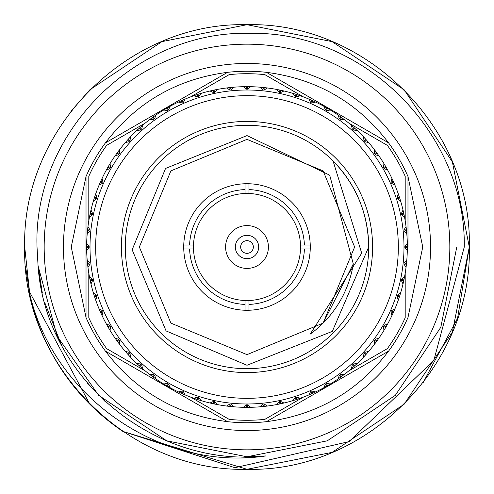 <?xml version="1.0" encoding="UTF-8"?>
<svg xmlns="http://www.w3.org/2000/svg" width="494" height="494" viewBox="0 0 494 494"><rect width="100%" height="100%" fill="white"/><g stroke="black" fill="none" stroke-linecap="round" stroke-linejoin="round"><path stroke-width="0.74" d="M368.691 247A121.691 121.691 0 0 1 247 368.691A121.691 121.691 0 0 1 125.309 247A121.691 121.691 0 0 1 247 125.309A121.691 121.691 0 0 1 368.691 247C368.154 213.618 356.273 184.935 333.049 160.951L361.707 253.175L310.189 334.142A107.636 107.636 0 0 0 353.296 263.938L329.702 175.166L247 135.597L165.564 168.435L132.151 249.766L166.07 330.918L247 365.264L332.308 331.381L368.691 247M372.587 247A125.587 125.587 0 0 1 247 372.587A125.587 125.587 0 0 1 121.413 247A125.587 125.587 0 0 1 247 121.413A125.587 125.587 0 0 1 372.587 247M310.251 245.055A63.281 63.281 0 0 1 245.055 310.251A63.281 63.281 0 0 1 183.749 245.055A63.281 63.281 0 0 1 248.945 183.749A63.281 63.281 0 0 1 310.251 245.055L304.403 245.055L310.251 245.055M310.251 248.945L300.506 248.945A53.543 53.543 0 0 1 248.945 300.506L248.945 310.251M245.055 310.251L245.055 300.506A53.543 53.543 0 0 0 248.945 300.506M245.055 300.506A53.543 53.543 0 0 1 193.494 248.945L183.749 248.945M183.749 245.055L193.494 245.055A53.543 53.543 0 0 0 193.494 248.945M300.506 248.945A53.543 53.543 0 0 0 300.506 245.055L304.403 245.055A57.44 57.44 0 0 0 248.945 189.597L248.945 193.494A53.543 53.543 0 0 0 245.055 193.494L245.055 183.749M225.585 247A21.415 21.415 0 0 1 247 225.585A21.415 21.415 0 0 1 268.415 247A21.415 21.415 0 0 1 247 268.415A21.415 21.415 0 0 1 225.585 247M235.317 247A11.683 11.683 0 0 1 247 235.317A11.683 11.683 0 0 1 258.683 247A11.683 11.683 0 0 1 247 258.683A11.683 11.683 0 0 1 235.317 247M95.663 247A151.337 151.337 0 0 1 247 95.663A151.337 151.337 0 0 1 398.337 247A151.337 151.337 0 0 1 247 398.337A151.337 151.337 0 0 1 95.663 247M90.007 247A156.993 156.993 0 0 1 247 90.007A156.993 156.993 0 0 1 403.993 247A156.993 156.993 0 0 1 247 403.993A156.993 156.993 0 0 1 90.007 247M86.66 247.395L86.703 250.717L89.13 247.531L86.66 247.395A160.34 160.34 0 0 1 86.66 247A160.34 160.34 0 0 1 86.66 246.605L89.13 246.469L86.703 243.283A160.34 160.34 0 0 1 87.191 233.946L89.939 231.025L87.5 230.63A160.34 160.34 0 0 1 87.58 229.846L90.05 229.969L87.969 226.542A160.34 160.34 0 0 1 89.433 217.311L92.471 214.692L90.081 214.05A160.34 160.34 0 0 1 90.248 213.278L92.693 213.661L90.982 210.036A160.34 160.34 0 0 1 93.403 201.002L96.694 198.718L94.385 197.828A160.34 160.34 0 0 1 94.632 197.075L97.022 197.711L95.7 193.926A160.34 160.34 0 0 1 99.047 185.201L102.567 183.274L100.362 182.144A160.34 160.34 0 0 1 100.683 181.422L102.993 182.305L102.073 178.402A160.34 160.34 0 0 1 106.321 170.072L110.02 168.522L107.945 167.17A160.34 160.34 0 0 1 108.34 166.49L110.545 167.608L110.038 163.631A160.34 160.34 0 0 1 115.133 155.789L118.974 154.634L117.053 153.072A160.34 160.34 0 0 1 117.516 152.436L119.591 153.776L119.505 149.768A160.34 160.34 0 0 1 125.39 142.507L129.329 141.759L127.582 140.006A160.34 160.34 0 0 1 128.107 139.419L130.033 140.969L130.367 136.974A160.34 160.34 0 0 1 136.974 130.367L140.969 130.033L139.419 128.107A160.34 160.34 0 0 1 140.006 127.582L141.759 129.329L142.507 125.39A160.34 160.34 0 0 1 149.768 119.505L153.776 119.591L152.436 117.516A160.34 160.34 0 0 1 153.072 117.053L154.634 118.974L155.789 115.133A160.34 160.34 0 0 1 163.631 110.038L167.608 110.545L166.49 108.34A160.34 160.34 0 0 1 167.17 107.945L168.522 110.02L170.072 106.321A160.34 160.34 0 0 1 178.402 102.073L182.305 102.993L181.422 100.683A160.34 160.34 0 0 1 182.144 100.362L183.274 102.567L185.201 99.047A160.34 160.34 0 0 1 193.926 95.7L197.711 97.022L197.075 94.632A160.34 160.34 0 0 1 197.828 94.385L198.718 96.694L201.002 93.403A160.34 160.34 0 0 1 210.036 90.982L213.661 92.693L213.278 90.248A160.34 160.34 0 0 1 214.05 90.081L214.692 92.471L217.311 89.433A160.34 160.34 0 0 1 226.542 87.969L229.969 90.05L229.846 87.58A160.34 160.34 0 0 1 230.63 87.5L231.025 89.939L233.946 87.191A160.34 160.34 0 0 1 243.283 86.703L246.469 89.13L246.605 86.66A160.34 160.34 0 0 1 247.395 86.66L247.531 89.13L250.717 86.703A160.34 160.34 0 0 1 260.054 87.191L262.975 89.939L263.37 87.5A160.34 160.34 0 0 1 264.154 87.58L264.031 90.05L267.458 87.969A160.34 160.34 0 0 1 276.689 89.433L279.308 92.471L279.95 90.081A160.34 160.34 0 0 1 280.722 90.248L280.339 92.693L283.964 90.982A160.34 160.34 0 0 1 292.998 93.403L295.282 96.694L296.172 94.385A160.34 160.34 0 0 1 296.925 94.632L296.289 97.022L300.074 95.7A160.34 160.34 0 0 1 308.799 99.047L310.726 102.567L311.856 100.362A160.34 160.34 0 0 1 312.579 100.683L311.695 102.993L315.598 102.073A160.34 160.34 0 0 1 323.928 106.321L325.478 110.02L326.83 107.945A160.34 160.34 0 0 1 327.51 108.34L326.392 110.545L330.369 110.038A160.34 160.34 0 0 1 338.211 115.133L339.366 118.974L340.928 117.053A160.34 160.34 0 0 1 341.564 117.516L340.224 119.591L344.232 119.505A160.34 160.34 0 0 1 351.493 125.39L352.241 129.329L353.994 127.582A160.34 160.34 0 0 1 354.581 128.107L353.031 130.033L357.026 130.367A160.34 160.34 0 0 1 363.633 136.974L363.967 140.969L365.893 139.419A160.34 160.34 0 0 1 366.418 140.006L364.671 141.759L368.61 142.507A160.34 160.34 0 0 1 374.495 149.768L374.409 153.776L376.484 152.436A160.34 160.34 0 0 1 376.947 153.072L375.026 154.634L378.867 155.789A160.34 160.34 0 0 1 383.962 163.631L383.455 167.608L385.66 166.49A160.34 160.34 0 0 1 386.055 167.17L383.98 168.522L387.679 170.072A160.34 160.34 0 0 1 391.927 178.402L391.007 182.305L393.317 181.422A160.34 160.34 0 0 1 393.638 182.144L391.433 183.274L394.953 185.201A160.34 160.34 0 0 1 398.3 193.926L396.978 197.711L399.368 197.075A160.34 160.34 0 0 1 399.615 197.828L397.306 198.718L400.597 201.002A160.34 160.34 0 0 1 403.018 210.036L401.307 213.661L403.752 213.278A160.34 160.34 0 0 1 403.919 214.05L401.529 214.692L404.567 217.311A160.34 160.34 0 0 1 406.031 226.542L403.95 229.969L406.42 229.846A160.34 160.34 0 0 1 406.5 230.63L404.061 231.025L406.809 233.946A160.34 160.34 0 0 1 407.297 243.283L404.87 246.469L407.34 246.605A160.34 160.34 0 0 1 407.34 247A160.34 160.34 0 0 1 407.34 247.395L404.87 247.531L407.297 250.717L407.328 248.661L407.297 250.717A160.34 160.34 0 0 1 406.809 260.054L404.061 262.975L406.5 263.37L406.809 260.054M405.197 220.88L405.197 176.278A173.289 173.289 0 0 0 387.345 145.36L348.721 123.055M303.477 96.935L264.852 74.637A173.289 173.289 0 0 0 229.148 74.637L190.523 96.935M145.279 123.055L106.655 145.36A173.289 173.289 0 0 0 88.803 176.278L88.803 220.88M403.752 213.278L403.018 210.036M404.567 217.311L403.919 214.05M399.615 197.828L399.998 199.033M394.953 185.201L393.638 182.144M399.368 197.075L398.3 193.926M387.679 170.072L386.055 167.17M393.317 181.422L391.927 178.402M378.867 155.789L376.947 153.072M385.66 166.49L383.962 163.631M368.61 142.507L366.418 140.006M376.484 152.436L374.495 149.768M357.026 130.367L354.581 128.107M365.893 139.419L363.633 136.974M344.232 119.505L341.564 117.516M353.994 127.582L351.493 125.39M330.369 110.038L327.51 108.34M340.928 117.053L338.211 115.133M315.598 102.073L312.579 100.683M326.83 107.945L323.928 106.321M300.074 95.7L296.925 94.632M311.856 100.362L308.799 99.047M283.964 90.982L280.722 90.248M296.172 94.385L292.998 93.403M279.95 90.081L276.689 89.433M263.37 87.5L260.054 87.191M267.458 87.969L264.154 87.58M233.946 87.191L230.63 87.5M246.605 86.66L243.283 86.703M250.717 86.703L247.395 86.66M217.311 89.433L214.05 90.081M229.846 87.58L226.542 87.969M199.033 94.002L201.002 93.403L199.039 94.002M213.278 90.248L210.036 90.982M185.201 99.047L182.144 100.362M197.075 94.632L193.926 95.7M201.002 93.403L197.828 94.385M170.072 106.321L167.17 107.945M181.422 100.683L178.402 102.073M155.789 115.133L153.072 117.053M166.49 108.34L163.631 110.038M152.436 117.516L149.768 119.505M139.419 128.107L136.974 130.367M142.507 125.39L140.006 127.582M127.582 140.006L125.39 142.507M130.367 136.974L128.107 139.419M117.053 153.072L115.133 155.789M119.505 149.768L117.516 152.436M107.945 167.17L106.321 170.072M110.038 163.631L108.34 166.49M95.083 195.729L95.41 194.766M95.293 195.111L95.144 195.544M100.362 182.144L99.047 185.201M102.073 178.402L100.683 181.422M90.982 210.036L90.248 213.278M94.385 197.828L93.403 201.002M95.7 193.926L94.632 197.075M87.741 228.432L87.833 227.672M87.815 227.783L87.759 228.247M86.703 243.283L86.66 246.605M90.081 214.05L89.433 217.311M87.191 260.054L87.5 263.37L89.939 262.975L87.191 260.054A160.34 160.34 0 0 1 86.703 250.717M87.5 230.63L87.191 233.946M87.969 226.542L87.58 229.846M90.248 280.722L90.982 283.964L92.693 280.339L90.248 280.722A160.34 160.34 0 0 1 90.081 279.95L92.471 279.308L89.433 276.689L89.828 278.709L89.433 276.689A160.34 160.34 0 0 1 87.969 267.458L90.05 264.031L87.58 264.154L87.969 267.458M87.58 264.154A160.34 160.34 0 0 1 87.5 263.37M94.632 296.925L95.7 300.074L97.022 296.289L94.632 296.925A160.34 160.34 0 0 1 94.385 296.172L96.694 295.282L93.403 292.998L94.002 294.961M89.433 276.689L90.081 279.95M90.982 283.964A160.34 160.34 0 0 0 93.403 292.998L94.002 294.967M100.683 312.579L102.073 315.598L102.993 311.695L100.683 312.579A160.34 160.34 0 0 1 100.362 311.856L102.567 310.726L99.047 308.799L99.856 310.695L99.047 308.799A160.34 160.34 0 0 1 95.7 300.074M93.403 292.998L94.385 296.172M108.34 327.51L110.038 330.369L110.545 326.392L108.34 327.51A160.34 160.34 0 0 1 107.945 326.83L110.02 325.478L106.321 323.928L107.322 325.725L106.321 323.928A160.34 160.34 0 0 1 102.073 315.598M99.047 308.799L100.362 311.856M117.516 341.564L119.505 344.232L119.591 340.224L117.516 341.564A160.34 160.34 0 0 1 117.053 340.928L118.974 339.366L115.133 338.211L116.312 339.897L115.133 338.211A160.34 160.34 0 0 1 110.038 330.369M106.321 323.928L107.945 326.83M128.107 354.581L130.367 357.026L130.033 353.031L128.107 354.581A160.34 160.34 0 0 1 127.582 353.994L129.329 352.241L125.39 351.493L126.742 353.043L125.39 351.493A160.34 160.34 0 0 1 119.505 344.232M115.133 338.211L117.053 340.928M140.006 366.418L142.507 368.61L141.759 364.671L140.006 366.418A160.34 160.34 0 0 1 139.419 365.893L140.969 363.967L136.974 363.633L138.481 365.035L136.974 363.633A160.34 160.34 0 0 1 130.367 357.026M125.39 351.493L127.582 353.994M153.072 376.947L155.789 378.867L154.634 375.026L153.072 376.947A160.34 160.34 0 0 1 152.436 376.484L153.776 374.409L149.768 374.495L151.417 375.73L149.768 374.495A160.34 160.34 0 0 1 142.507 368.61M136.974 363.633L139.419 365.893M167.17 386.055L170.072 387.679L168.522 383.98L167.17 386.055A160.34 160.34 0 0 1 166.49 385.66L167.608 383.455L163.631 383.962L165.397 385.017L163.631 383.962A160.34 160.34 0 0 1 155.789 378.867M149.768 374.495L152.436 376.484M182.144 393.638L185.201 394.953L183.274 391.433L182.144 393.638A160.34 160.34 0 0 1 181.422 393.317L182.305 391.007L178.402 391.927L180.267 392.792L178.402 391.927A160.34 160.34 0 0 1 170.072 387.679M163.631 383.962L166.49 385.66M197.828 399.615L201.002 400.597L198.718 397.306L197.828 399.615A160.34 160.34 0 0 1 197.075 399.368L197.711 396.978L193.926 398.3L195.871 398.967L193.926 398.3A160.34 160.34 0 0 1 185.201 394.953M178.402 391.927L181.422 393.317M214.05 403.919L217.311 404.567L214.692 401.529L214.05 403.919A160.34 160.34 0 0 1 213.278 403.752L213.661 401.307L210.036 403.018L212.037 403.481L210.036 403.018A160.34 160.34 0 0 1 201.002 400.597M193.926 398.3L197.075 399.368M230.63 406.5L233.946 406.809L231.025 404.061L230.63 406.5A160.34 160.34 0 0 1 229.846 406.42L229.969 403.95L226.542 406.031L228.586 406.278L226.542 406.031A160.34 160.34 0 0 1 217.311 404.567M210.036 403.018L213.278 403.752M247.395 407.34L250.717 407.297L247.531 404.87L247.395 407.34A160.34 160.34 0 0 1 246.605 407.34L246.469 404.87L243.283 407.297L245.339 407.328L243.283 407.297A160.34 160.34 0 0 1 233.946 406.809M226.542 406.031L229.846 406.42M264.154 406.42L267.458 406.031L264.031 403.95L264.154 406.42A160.34 160.34 0 0 1 263.37 406.5L262.975 404.061L260.054 406.809L262.104 406.624L260.054 406.809A160.34 160.34 0 0 1 250.717 407.297M243.283 407.297L246.605 407.34M280.722 403.752L283.964 403.018L280.339 401.307L280.722 403.752A160.34 160.34 0 0 1 279.95 403.919L279.308 401.529L276.689 404.567L278.709 404.172L276.689 404.567A160.34 160.34 0 0 1 267.458 406.031M260.054 406.809L263.37 406.5M296.925 399.368L300.074 398.3L296.289 396.978L296.925 399.368A160.34 160.34 0 0 1 296.172 399.615L295.282 397.306L292.998 400.597L294.961 399.998M276.689 404.567L279.95 403.919M283.964 403.018A160.34 160.34 0 0 0 292.998 400.597L294.967 399.998M312.579 393.317L315.598 391.927L311.695 391.007L312.579 393.317A160.34 160.34 0 0 1 311.856 393.638L310.726 391.433L308.799 394.953L310.695 394.144L308.799 394.953A160.34 160.34 0 0 1 300.074 398.3M292.998 400.597L296.172 399.615M327.51 385.66L330.369 383.962L326.392 383.455L327.51 385.66A160.34 160.34 0 0 1 326.83 386.055L325.478 383.98L323.928 387.679L325.725 386.679L323.928 387.679A160.34 160.34 0 0 1 315.598 391.927M308.799 394.953L311.856 393.638M341.564 376.484L344.232 374.495L340.224 374.409L341.564 376.484A160.34 160.34 0 0 1 340.928 376.947L339.366 375.026L338.211 378.867L339.897 377.688L338.211 378.867A160.34 160.34 0 0 1 330.369 383.962M323.928 387.679L326.83 386.055M354.581 365.893L357.026 363.633L353.031 363.967L354.581 365.893A160.34 160.34 0 0 1 353.994 366.418L352.241 364.671L351.493 368.61L353.043 367.258L351.493 368.61A160.34 160.34 0 0 1 344.232 374.495M338.211 378.867L340.928 376.947M366.418 353.994L368.61 351.493L364.671 352.241L366.418 353.994A160.34 160.34 0 0 1 365.893 354.581L363.967 353.031L363.633 357.026L365.035 355.519L363.633 357.026A160.34 160.34 0 0 1 357.026 363.633M351.493 368.61L353.994 366.418M376.947 340.928L378.867 338.211L375.026 339.366L376.947 340.928A160.34 160.34 0 0 1 376.484 341.564L374.409 340.224L374.495 344.232L375.73 342.583L374.495 344.232A160.34 160.34 0 0 1 368.61 351.493M363.633 357.026L365.893 354.581M386.055 326.83L387.679 323.928L383.98 325.478L386.055 326.83A160.34 160.34 0 0 1 385.66 327.51L383.455 326.392L383.962 330.369L385.017 328.603L383.962 330.369A160.34 160.34 0 0 1 378.867 338.211M374.495 344.232L376.484 341.564M393.638 311.856L394.953 308.799L391.433 310.726L393.638 311.856A160.34 160.34 0 0 1 393.317 312.579L391.007 311.695L391.927 315.598L392.792 313.733L391.927 315.598A160.34 160.34 0 0 1 387.679 323.928M383.962 330.369L385.66 327.51M399.615 296.172L400.597 292.998L397.306 295.282L399.615 296.172A160.34 160.34 0 0 1 399.368 296.925L396.978 296.289L398.3 300.074L398.967 298.129L398.3 300.074A160.34 160.34 0 0 1 394.953 308.799M391.927 315.598L393.317 312.579M403.919 279.95L404.567 276.689L401.529 279.308L403.919 279.95A160.34 160.34 0 0 1 403.752 280.722L401.307 280.339L403.018 283.964L403.481 281.963L403.018 283.964A160.34 160.34 0 0 1 400.597 292.998M398.3 300.074L399.368 296.925M406.5 263.37A160.34 160.34 0 0 1 406.42 264.154L403.95 264.031L406.031 267.458L406.278 265.414L406.031 267.458A160.34 160.34 0 0 1 404.567 276.689M403.018 283.964L403.752 280.722M406.031 267.458L406.42 264.154M406.716 232.89L406.661 232.242M406.642 232.05L406.716 232.921M407.34 246.605L407.297 243.283M407.297 250.717L407.34 247.395M406.42 229.846L406.031 226.542M406.809 233.946L406.5 230.63M400.597 201.002L399.998 199.039M145.279 370.945L106.655 348.641A173.289 173.289 0 0 1 88.803 317.722L88.803 273.12M303.477 397.065L264.852 419.363A173.289 173.289 0 0 1 229.148 419.363L189.603 396.528M348.721 370.945L387.345 348.641A173.289 173.289 0 0 0 405.197 317.722L405.197 273.12M139.364 247L170.887 323.113L247 354.636L323.113 323.113L354.636 247L323.113 170.887L247 139.364L170.887 170.887L139.364 247L170.887 323.113L247 354.636L323.113 323.113L354.636 247L323.113 170.887L247 139.364L170.887 170.887L139.364 247L170.887 323.113L247 354.636L323.113 323.113L354.636 247L323.113 170.887L247 139.364L170.887 170.887L139.364 247L170.887 323.113L247 354.636L323.113 323.113L353.296 263.938M248.945 183.749L248.945 189.597M189.597 245.055A57.44 57.44 0 0 1 245.055 189.597M245.055 304.403A57.44 57.44 0 0 1 189.597 248.945M304.403 248.945A57.44 57.44 0 0 1 248.945 304.403M193.494 245.055A53.543 53.543 0 0 1 245.055 193.494M248.945 193.494A53.543 53.543 0 0 1 300.506 245.055M86.024 317.531L86.024 247L86.024 317.531L71.253 247L86.024 176.469A175.747 175.747 0 0 1 105.432 142.859C136.363 102.394 177.087 78.886 227.592 72.328A175.747 175.747 0 0 1 266.408 72.328C316.913 78.886 357.637 102.394 388.568 142.859A175.747 175.747 0 0 1 407.976 176.469L422.747 247L407.976 317.531A175.747 175.747 0 0 1 388.568 351.141L266.408 421.672A175.747 175.747 0 0 1 227.592 421.672L105.432 351.141A175.747 175.747 0 0 1 86.024 317.531M407.976 247L407.976 176.469M42.348 293.115L38.063 265.821L37.019 247C32.937 132.361 135.801 30.023 250.057 33.364C364.09 30.85 466.083 133.195 464.274 247L433.849 360.361L349.19 441.587L234.909 467.707L122.858 431.404L247 469.3L332.073 452.381L404.191 404.191L452.381 332.073L469.3 247C472.412 128.286 365.714 21.588 247 24.7C128.286 21.588 21.588 128.286 24.7 247C21.588 365.714 128.286 472.412 247 469.3C365.714 472.412 472.412 365.714 469.3 247C472.412 128.286 365.714 21.588 247 24.7C128.286 21.588 21.588 128.286 24.7 247L29.838 294.523A222.3 222.3 0 0 0 122.858 431.404L247 469.3L332.073 452.381L404.191 404.191L452.381 332.073L469.3 247L452.381 161.927L404.191 89.809L332.073 41.62L247 24.7L161.927 41.62L89.809 89.809L70.895 111.341M423.105 382.659L457.561 318.284L469.3 247C472.412 128.286 365.714 21.588 247 24.7C128.286 21.588 21.588 128.286 24.7 247L29.838 294.523C54.241 396.929 160.322 471.69 265.828 455.937C154.264 468.608 45.578 378.268 38.063 265.828L57.113 336.167L98.664 395.336L166.719 440.815L247 456.783L327.281 440.815L395.336 395.336L440.815 327.281L456.783 247M122.858 431.404L247 469.3L332.073 452.381L404.191 404.191L452.381 332.073L469.3 247C472.412 128.286 365.714 21.588 247 24.7C128.286 21.588 21.588 128.286 24.7 247M29.121 291.102L89.809 404.191M449.83 247A202.83 202.83 0 0 0 247 44.17A202.83 202.83 0 0 0 44.17 247A202.83 202.83 0 0 0 247 449.83A202.83 202.83 0 0 0 449.83 247M105.166 401.566L87.321 383.054M61.38 344.738L44.621 302.229M388.568 351.141C357.637 391.606 316.913 415.114 266.408 421.672M227.592 421.672C177.087 415.114 136.363 391.606 105.432 351.141M105.432 142.859L227.592 72.328M86.024 247L86.024 176.469M266.408 72.328L388.568 142.859M25.54 266.297L29.838 294.523M38.063 265.828L57.113 336.167L98.664 395.336L166.719 440.815L247 456.783L265.828 455.937L247 456.783L166.719 440.815L98.664 395.336L57.113 336.167L38.063 265.828L57.113 336.167L98.664 395.336L166.719 440.815L247 456.783L265.828 455.937L247 456.783L166.719 440.815L98.664 395.336L57.113 336.167L38.063 265.828L57.113 336.167L98.664 395.336L166.719 440.815L247 456.783L265.828 455.937M247 249.489L247 244.511L247 249.489M240.664 247A6.336 6.336 0 0 1 247 240.664A6.336 6.336 0 0 1 253.336 247A6.336 6.336 0 0 1 247 253.336A6.336 6.336 0 0 1 240.664 247M430.54 247A183.54 183.54 0 0 1 247 430.54A183.54 183.54 0 0 1 63.46 247A183.54 183.54 0 0 1 247 63.46A183.54 183.54 0 0 1 430.54 247"/></g></svg>
